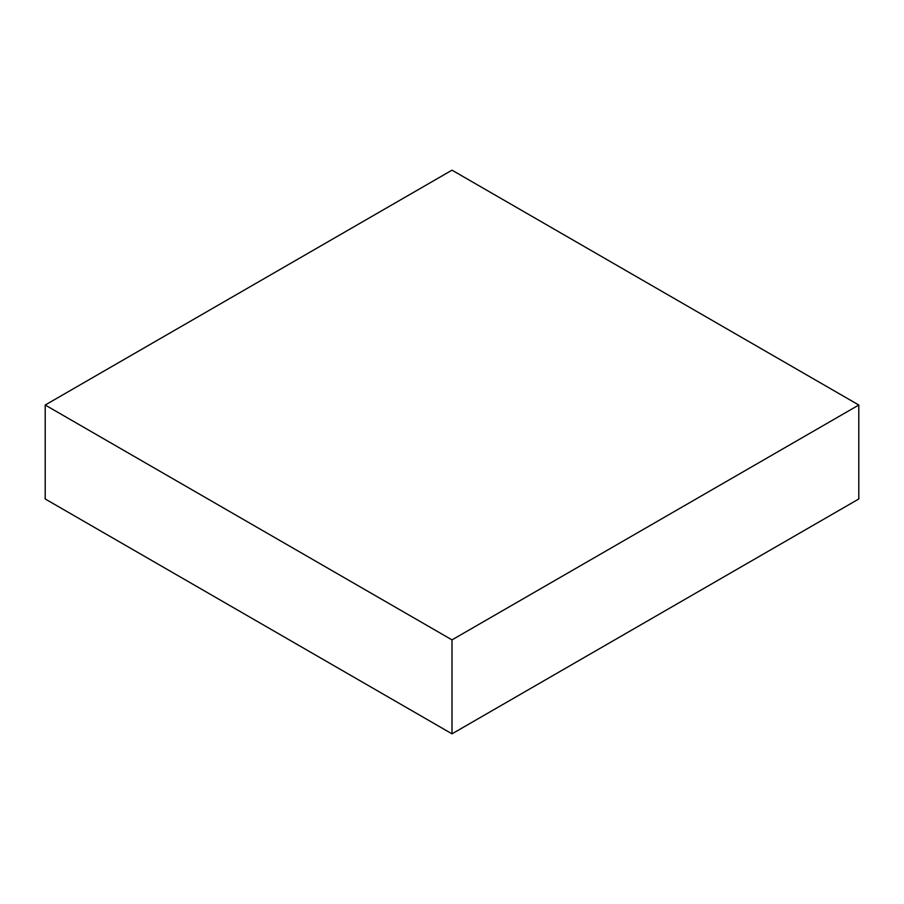 <?xml version="1.0" encoding="UTF-8"?>
<svg xmlns="http://www.w3.org/2000/svg" width="904" height="904" viewBox="0 0 904 904"><rect width="100%" height="100%" fill="white"/><g stroke="black" fill="none" stroke-linecap="round" stroke-linejoin="round"><path stroke-width="1.36" d="M858.8 405.026L452 170.167L45.2 405.026L45.2 498.974L452 733.833L858.8 498.974L858.8 405.026L452 639.885L452 733.833M45.2 405.026L452 639.885"/></g></svg>
